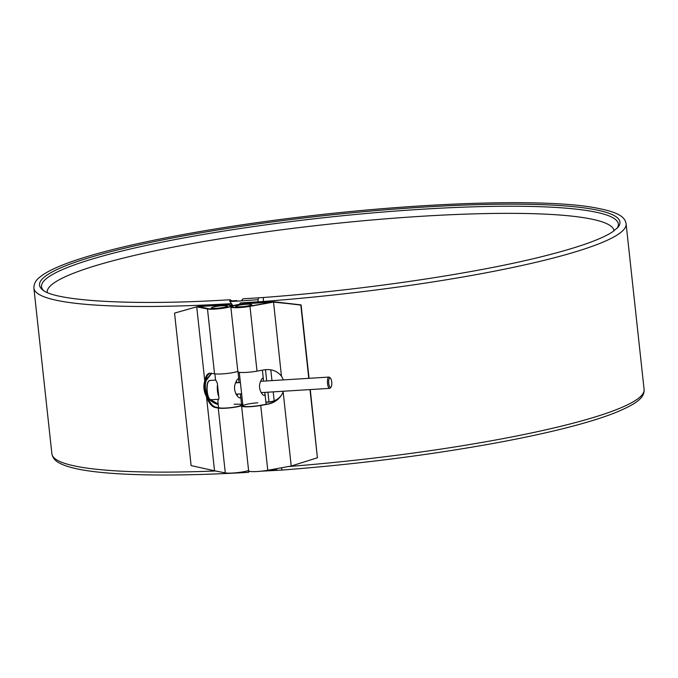 <?xml version="1.0" encoding="UTF-8"?>
<svg xmlns="http://www.w3.org/2000/svg" width="678" height="678" viewBox="0 0 678 678"><rect width="100%" height="100%" fill="white"/><g stroke="black" fill="none" stroke-linecap="round" stroke-linejoin="round"><path stroke-width="1.02" d="M217.799 387.494A9.28 3.059 86.5 0 0 218.519 394.138M218.791 396.622A9.67 3.187 -93.5 0 1 217.494 384.714M330.737 387.291A4.687 1.551 86.5 0 0 331.05 387.019A4.687 1.551 86.5 0 0 331.779 382.57A4.687 1.551 86.5 0 0 330.508 378.248A4.687 1.551 86.5 0 0 328.669 382.256A4.687 1.551 86.5 0 0 330.737 387.291M331.05 387.019L330.305 387.969A5.661 1.865 -93.5 0 1 329.932 388.299A5.661 1.865 -93.5 0 1 329.678 388.367A5.661 1.865 -93.5 0 1 327.466 382.841A5.661 1.865 -93.5 0 1 328.974 377.078A5.661 1.865 -93.5 0 1 329.652 377.392L330.508 378.248M198.154 306.405L208.722 308.77A11.602 1.526 -6.2 0 0 221.731 308.261A11.602 1.526 -6.2 0 0 230.825 305.778A11.602 1.526 -6.2 0 0 223.333 305.159L197.442 306.634L174.543 313.109L198.154 306.405L223.808 304.947A12.958 1.703 173.8 0 1 232.173 305.625A12.958 1.703 173.8 0 1 222.02 308.405A12.958 1.703 173.8 0 1 207.485 308.973L196.722 306.863L204.773 380.968C205.485 376.654 206.993 374.078 209.299 373.231L214.528 373.781A12.958 1.703 -6.2 0 0 225.977 373.586A12.958 1.703 -6.2 0 0 237.825 371.383M241.512 404.139A12.958 1.703 173.8 0 1 242.792 404.529M242.843 404.995A12.958 1.703 173.8 0 1 231.91 407.639A12.958 1.703 173.8 0 1 218.257 408.088L214.96 407.444C211.595 406.52 208.773 402.935 206.485 396.681L214.528 470.786L225.299 472.897A12.958 1.703 173.8 0 0 236.741 472.702A12.958 1.703 173.8 0 0 248.597 470.498M206.485 396.681A17.408 14.484 72.3 0 1 204.773 380.968M174.543 313.109L191.111 465.6L214.528 470.786M209.731 373.12L207.282 375.544L205.756 379.977A17.408 14.484 -107.7 0 0 207.629 397.198C209.909 403.003 212.638 406.325 215.824 407.173L219.486 407.885A11.602 1.526 -6.2 0 0 232.503 407.385A11.602 1.526 -6.2 0 0 241.588 404.893A11.602 1.526 -6.2 0 0 234.105 404.283M218.206 404.495C213.655 403.342 210.036 400.74 207.341 396.706A17.408 14.484 72.3 0 1 205.578 380.477L211.443 373.18M211.748 373.239L206.205 380.511A17.408 14.484 -107.7 0 0 207.917 396.223L208.019 396.393M210.756 399.749L218.155 404.063M212.002 307.481A7.738 1.017 -6.2 0 0 211.646 307.719A7.738 1.017 -6.2 0 0 219.401 308.041A7.738 1.017 -6.2 0 0 226.893 306.066A7.738 1.017 -6.2 0 0 219.969 305.939A7.738 1.017 -6.2 0 0 212.002 307.481M218.553 407.707L217.824 401.029L218.986 398.444L217.324 383.189L215.485 379.46L214.875 373.841M236.63 395.232A6.772 2.237 86.5 0 0 236.808 395.24A6.772 2.237 86.5 0 0 237.97 394.054M237.266 382.756A6.772 2.237 86.5 0 0 236.012 381.722M238.885 382.663L238.851 379.722L238.088 378.782L237.308 379.527C233.444 385.418 233.63 391.147 237.868 396.715C239.876 398.545 240.783 398.223 240.588 395.749L240.292 393.91M236.419 305.964A7.738 1.017 -6.2 0 0 236.071 306.21A7.738 1.017 -6.2 0 0 243.817 306.524A7.738 1.017 -6.2 0 0 251.318 304.549A7.738 1.017 -6.2 0 0 244.394 304.422A7.738 1.017 -6.2 0 0 236.419 305.964M263.471 381.138L263.386 379.282L262.615 378.222L261.92 378.875C258.538 384.206 258.716 389.384 262.462 394.418C264.31 396.071 265.123 395.647 264.895 393.164L264.793 392.393M257.793 402.808A11.602 1.526 -6.2 0 0 242.936 405.885L239.292 372.332M232.927 305.727L231.401 303.481M230.486 301.515L230.749 300.863L231.596 301.286M617.099 228.316A290.108 38.095 -6.2 0 0 615.26 219.299A290.108 38.095 -6.2 0 0 325.821 217.502A290.108 38.095 -6.2 0 0 43.519 281.412A290.108 38.095 -6.2 0 0 43.655 290.608M232.52 305.863L229.715 300.99L230.054 299.744L231.952 300.888M239.631 304.329L240.224 302.939L258.115 301.829A3.483 1.153 -93.5 0 1 259.004 297.795L242.987 298.795L241.266 300.846M248.563 470.507L248.334 472.269L249.521 471.346M281.463 467.795A3.483 0.822 85.6 0 0 282.412 470.04L260.835 471.218M270.641 469.752A296.684 38.951 -6.2 0 0 276.522 469.329M248.368 471.193A296.684 38.951 -6.2 0 0 248.945 471.159M229.893 301.549A296.684 38.951 -6.2 0 0 235.588 301.21A296.684 38.951 -6.2 0 0 258.106 299.684M231.071 300.939A292.82 38.443 -6.2 0 0 236.817 300.591M614.031 230.884A285.082 37.434 -6.2 0 0 614.022 230.859A285.082 37.434 -6.2 0 0 326.567 224.435A285.082 37.434 -6.2 0 0 47.197 292.438A285.082 37.434 -6.2 0 0 47.206 292.464M241.588 406.029L248.631 470.837A12.958 1.703 -6.2 0 0 267.776 470.269L291.209 466.032L283.158 391.926L281.616 394.96C278.344 399.901 273.785 402.969 267.92 404.164L260.733 405.461A12.958 1.703 173.8 0 1 241.588 406.029A12.958 1.703 173.8 0 1 242.86 405.13M230.825 306.914L237.868 371.722A12.958 1.703 -6.2 0 0 257.013 371.146L264.191 369.849C271.48 368.807 277.234 370.925 281.455 376.214L273.522 301.922L249.318 306.253A11.602 1.526 173.8 0 1 232.173 306.77A11.602 1.526 173.8 0 1 247.021 303.693L273.522 301.913L300.956 305.092L273.641 301.727L301.083 304.905L273.404 302.108L249.97 306.346A12.958 1.703 -6.2 0 1 230.825 306.914A12.958 1.703 -6.2 0 1 247.411 303.481L273.641 301.727M281.455 376.214A17.408 17.162 32.2 0 1 283.302 379.909M283.412 391.24A17.408 17.162 32.2 0 1 283.158 391.926M291.209 466.032L317.406 457.769L309.999 389.587M308.778 378.332L300.837 305.286M317.406 457.769L310.278 389.57M308.914 378.316L300.956 305.092L308.914 378.316M242.936 405.885A11.602 1.526 -6.2 0 0 260.081 405.376L268.064 403.935C273.878 402.749 278.412 399.723 281.684 394.85M281.743 394.749C278.751 399.13 274.582 401.562 269.251 402.046L265.886 402.266M309.058 378.307L301.083 304.905M265.869 402.088L269.369 401.851C274.666 401.376 278.811 398.969 281.811 394.647M209.612 399.02A9.28 3.059 -93.5 0 1 206.909 390.308A9.28 3.059 -93.5 0 1 208.51 381.333M210.934 399.749L209.426 399.011L208.222 396.927L206.883 390.24L207.383 383.612L208.095 381.739L209.739 380.443A9.67 3.187 86.5 0 0 209.299 380.57A9.67 3.187 86.5 0 0 207.197 390.969A9.67 3.187 86.5 0 0 210.934 399.749L218.494 399.283M207.485 308.973L214.528 373.781M218.257 408.088L225.299 472.897M223.333 305.159L223.393 305.727M214.96 407.444L215.824 407.173M258.216 302.761L258.115 301.829A56.088 7.365 -6.2 0 0 263.378 301.464A3.483 0.822 85.6 0 1 263.895 297.464C363.603 290.006 474.464 273.658 543.485 256.242C577.554 247.656 600.462 239.614 612.192 232.13L617.929 227.401A291.904 38.324 -6.2 0 0 325.601 215.502A291.904 38.324 -6.2 0 0 42.646 289.896C54.393 300.837 131.252 305.99 230.054 299.744M263.479 302.405L263.378 301.464A297.845 39.104 -6.2 0 0 626.108 223.859C624.887 215.901 616.251 211.35 591.123 207.078C537.951 198.501 416.182 202.798 298.269 217.265C211.138 227.749 129.6 243.139 82.547 258.03C61.605 264.564 47.324 270.954 39.714 277.226C35.739 280.285 33.798 283.946 33.9 288.192A297.845 39.104 -6.2 0 0 231.029 303.659M270.802 369.798L271.971 380.612M273.2 391.867L274.166 400.8M288.252 466.566A297.845 39.104 -6.2 0 0 644.1 389.503L626.108 223.859M248.479 472.337C154.211 477.837 81.555 474.871 60.028 463.345C55.427 461.21 52.723 458.031 51.892 453.836A297.845 39.104 -6.2 0 0 215.545 470.981M268.98 401.876L267.929 392.198M266.708 380.934L265.488 369.663M277.429 470.388A3.483 1.153 -93.5 0 1 276.327 468.718M267.776 470.269L260.733 405.461M257.013 371.146L249.97 306.346M247.08 304.236L247.021 303.693M209.739 380.443L215.621 380.078M235.978 394.172L241.749 393.816M261.072 392.621L329.678 388.367M235.52 382.867L240.427 382.561M260.572 381.316L328.974 377.078M241.588 404.893L240.597 395.749M238.859 379.722L238.012 371.942M211.646 307.719L210.629 308.965M226.893 306.066L228.155 307.066M266.107 404.283L264.903 393.164M263.395 379.282L262.403 370.171M236.071 306.21L235.054 307.456M251.318 304.549L252.699 305.642M51.892 453.836L33.9 288.192M644.1 389.503C644.617 397.537 637.159 403.842 613.539 413.402C587.326 423.394 548.655 433.14 497.533 442.658C430.072 454.997 358.365 464.125 282.412 470.04M263.895 297.464L259.004 297.795"/></g></svg>
